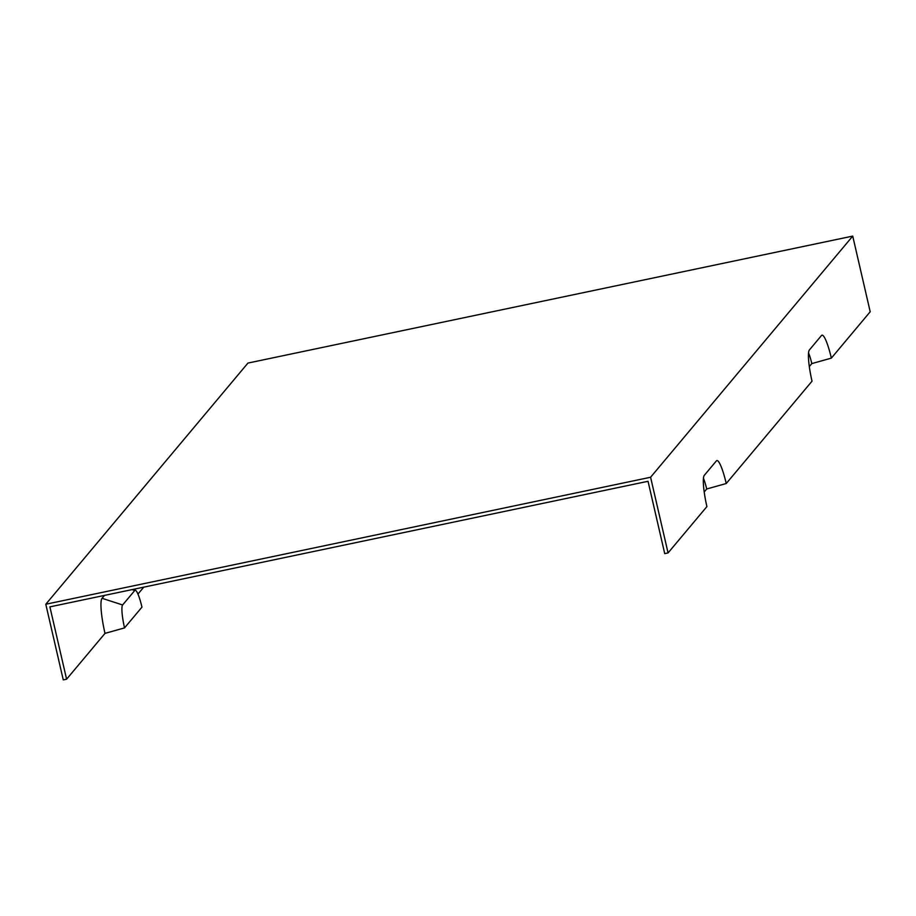 <?xml version="1.0" encoding="UTF-8"?>
<svg xmlns="http://www.w3.org/2000/svg" width="916" height="916" viewBox="0 0 916 916"><rect width="100%" height="100%" fill="white"/><g stroke="black" fill="none" stroke-linecap="round" stroke-linejoin="round"><path stroke-width="1.37" d="M703.442 478.324A17.015 2.714 -101.9 0 1 706.694 488.995L726.239 483.522L812.023 381.171A27.858 4.443 -101.9 0 1 809.4 349.946L821.526 335.474A27.858 4.443 -101.9 0 1 821.652 335.348A27.858 4.443 -101.9 0 1 831.35 358.122L870.2 311.761L852.727 236.099L650.589 477.259L668.062 552.92L706.912 506.571A27.858 4.443 -101.9 0 1 704.29 475.347L716.415 460.874A27.858 4.443 -101.9 0 1 716.53 460.759A27.858 4.443 -101.9 0 1 726.239 483.522M704.209 491.961L706.694 488.995M104.481 595.411L102.054 598.297A31.293 4.981 78.1 0 0 104.997 633.38L66.593 679.203L49.899 606.861L648.036 481.289L664.73 553.619L668.062 552.92M132.041 589.618L134.755 590.499A20.461 3.263 -101.9 0 1 135.431 590.282A20.461 3.263 -101.9 0 1 141.957 607.125L124.542 627.895L104.997 633.38M137.961 594.06L143.743 587.167M66.593 679.203L63.273 679.901L45.8 604.239L247.938 363.08L852.727 236.099M809.32 366.56L811.805 363.595L831.35 358.122M811.805 363.595A17.015 2.714 78.1 0 0 808.553 352.923M134.755 590.499L122.618 604.972A20.461 3.263 78.1 0 0 124.542 627.895M650.589 477.259L45.8 604.239M102.054 598.297L122.618 604.972M135.431 590.282L132.912 589.435"/></g></svg>
